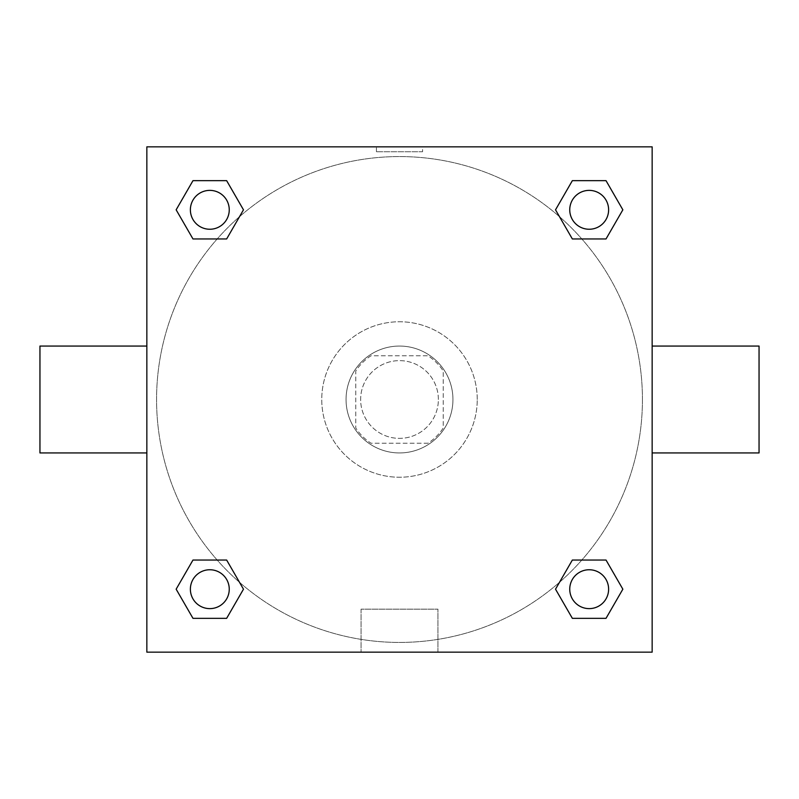<?xml version="1.0" encoding="UTF-8"?>
<svg xmlns="http://www.w3.org/2000/svg" width="799" height="799" viewBox="0 0 799 799"><rect width="100%" height="100%" fill="white"/><g stroke="black" fill="none" stroke-linecap="round" stroke-linejoin="round"><path stroke-width="0.6" stroke-dasharray="4 3" d="M438.371 399.5A38.871 38.871 0 0 0 380.064 365.842A38.871 38.871 0 0 0 380.064 433.158A38.871 38.871 0 0 0 438.371 399.5A38.871 38.871 0 0 0 380.064 365.842A38.871 38.871 0 0 0 380.064 433.158A38.871 38.871 0 0 0 438.371 399.5M428.014 443.225L370.986 443.225A52.205 52.205 0 0 1 355.775 428.014L355.775 370.986A52.205 52.205 0 0 1 370.986 355.775L428.014 355.775A52.205 52.205 0 0 1 443.225 370.986L443.225 428.014A52.205 52.205 0 0 1 428.014 443.225L370.986 443.225A52.205 52.205 0 0 1 355.775 428.014L355.775 370.986A52.205 52.205 0 0 1 370.986 355.775L428.014 355.775A52.205 52.205 0 0 1 443.225 370.986L443.225 428.014A52.205 52.205 0 0 1 428.014 443.225M399.5 346.057A53.443 53.443 0 0 1 445.782 426.227A53.443 53.443 0 0 1 353.218 426.227A53.443 53.443 0 0 1 399.5 346.057A53.443 53.443 0 0 0 346.057 399.5A53.443 53.443 0 0 0 399.5 452.943A53.443 53.443 0 0 0 452.943 399.5A53.443 53.443 0 0 0 399.5 346.057M477.243 399.5A77.743 77.743 0 0 0 360.629 332.174A77.743 77.743 0 0 0 360.629 466.826A77.743 77.743 0 0 0 477.243 399.5A77.743 77.743 0 0 0 360.629 332.174A77.743 77.743 0 0 0 360.629 466.826A77.743 77.743 0 0 0 477.243 399.5M217.158 238.961L192.978 238.961L217.158 238.961L192.978 238.961L176.15 209.817L192.978 180.664L226.646 180.664L243.475 209.817L226.646 238.961M226.646 560.039L243.475 589.183L226.646 560.039L243.475 589.183L226.646 560.039L243.475 589.183L226.646 618.336L192.978 618.336L176.15 589.183L192.978 560.039L217.158 560.039M146.846 652.154L146.846 146.846L652.154 146.846L652.154 652.154L146.846 652.154L146.846 146.846L652.154 146.846L652.154 652.154L146.846 652.154L146.846 146.846L652.154 146.846L652.154 652.154L146.846 652.154M572.354 238.961L555.525 209.817L572.354 238.961L555.525 209.817L572.354 238.961L555.525 209.817L572.354 180.664L606.022 180.664L622.85 209.817L606.022 238.961L581.842 238.961M581.842 560.039L606.022 560.039L581.842 560.039L606.022 560.039L622.85 589.183L606.022 618.336L572.354 618.336L555.525 589.183L572.354 560.039M422.581 146.846L376.419 146.846L422.581 146.846L376.419 146.846L422.581 146.846L376.419 146.846L422.581 146.846L422.581 151.74L376.419 151.74L422.581 151.74M642.436 399.5A242.936 242.936 0 0 0 278.032 189.113A242.936 242.936 0 0 0 278.032 609.887A242.936 242.936 0 0 0 642.436 399.5A242.936 242.936 0 0 0 278.032 189.113A242.936 242.936 0 0 0 278.032 609.887A242.936 242.936 0 0 0 642.436 399.5M229.253 589.183A19.436 19.436 0 0 0 200.1 572.354A19.436 19.436 0 0 0 200.1 606.022A19.436 19.436 0 0 0 229.253 589.183A19.436 19.436 0 0 0 200.1 572.354A19.436 19.436 0 0 0 200.1 606.022A19.436 19.436 0 0 0 229.253 589.183A19.436 19.436 0 0 0 200.1 572.354A19.436 19.436 0 0 0 200.1 606.022A19.436 19.436 0 0 0 229.253 589.183A19.436 19.436 0 0 0 200.1 572.354A19.436 19.436 0 0 0 200.1 606.022A19.436 19.436 0 0 0 229.253 589.183A19.436 19.436 0 0 0 200.1 572.354A19.436 19.436 0 0 0 200.1 606.022A19.436 19.436 0 0 0 229.253 589.183M229.253 209.817A19.436 19.436 0 0 0 200.1 192.978A19.436 19.436 0 0 0 200.1 226.646A19.436 19.436 0 0 0 229.253 209.817A19.436 19.436 0 0 0 200.1 192.978A19.436 19.436 0 0 0 200.1 226.646A19.436 19.436 0 0 0 229.253 209.817A19.436 19.436 0 0 0 200.1 192.978A19.436 19.436 0 0 0 200.1 226.646A19.436 19.436 0 0 0 229.253 209.817A19.436 19.436 0 0 0 200.1 192.978A19.436 19.436 0 0 0 200.1 226.646A19.436 19.436 0 0 0 229.253 209.817A19.436 19.436 0 0 0 200.1 192.978A19.436 19.436 0 0 0 200.1 226.646A19.436 19.436 0 0 0 229.253 209.817M608.618 209.817A19.436 19.436 0 0 0 579.465 192.978A19.436 19.436 0 0 0 579.465 226.646A19.436 19.436 0 0 0 608.618 209.817A19.436 19.436 0 0 0 579.465 192.978A19.436 19.436 0 0 0 579.465 226.646A19.436 19.436 0 0 0 608.618 209.817A19.436 19.436 0 0 0 579.465 192.978A19.436 19.436 0 0 0 579.465 226.646A19.436 19.436 0 0 0 608.618 209.817A19.436 19.436 0 0 0 579.465 192.978A19.436 19.436 0 0 0 579.465 226.646A19.436 19.436 0 0 0 608.618 209.817A19.436 19.436 0 0 0 579.465 192.978A19.436 19.436 0 0 0 579.465 226.646A19.436 19.436 0 0 0 608.618 209.817M569.747 589.183A19.436 19.436 0 0 1 598.9 572.354A19.436 19.436 0 0 1 598.9 606.022A19.436 19.436 0 0 1 569.747 589.183A19.436 19.436 0 0 1 598.9 572.354A19.436 19.436 0 0 1 598.9 606.022A19.436 19.436 0 0 1 569.747 589.183M437.942 652.154L361.058 652.154L437.942 652.154L361.058 652.154L437.942 652.154L437.942 609.168L361.058 609.168L437.942 609.168L361.058 609.168L437.942 609.168L437.942 652.154M146.846 399.5L146.846 346.057L146.846 399.5M652.154 399.5L652.154 346.057L652.154 399.5M759.05 346.057L759.05 452.943M39.95 452.943L39.95 346.057M192.978 618.336L176.15 589.183L192.978 560.039L176.15 589.183L192.978 560.039L176.15 589.183L192.978 618.336L176.15 589.183L192.978 618.336L226.646 618.336L192.978 618.336M243.475 589.183L226.646 618.336L243.475 589.183M555.525 209.817L572.354 180.664L606.022 180.664L622.85 209.817L606.022 238.961L622.85 209.817L606.022 238.961L622.85 209.817L606.022 180.664L622.85 209.817L606.022 180.664L572.354 180.664L555.525 209.817M192.978 238.961L176.15 209.817L192.978 180.664L226.646 180.664L243.475 209.817L226.646 180.664L243.475 209.817L226.646 180.664L192.978 180.664L176.15 209.817L192.978 180.664L176.15 209.817L192.978 238.961M572.354 618.336L555.525 589.183L572.354 618.336L555.525 589.183L572.354 618.336L606.022 618.336L572.354 618.336M606.022 560.039L622.85 589.183L606.022 618.336L622.85 589.183L606.022 618.336L622.85 589.183L606.022 560.039M608.618 589.183A19.436 19.436 0 0 0 579.465 572.354A19.436 19.436 0 0 0 579.465 606.022A19.436 19.436 0 0 0 608.618 589.183A19.436 19.436 0 0 0 579.465 572.354A19.436 19.436 0 0 0 579.465 606.022A19.436 19.436 0 0 0 608.618 589.183A19.436 19.436 0 0 0 579.465 572.354A19.436 19.436 0 0 0 579.465 606.022A19.436 19.436 0 0 0 608.618 589.183M361.058 609.168L361.058 652.154L361.058 609.168M376.419 151.74L376.419 146.846"/><path stroke-width="1.2" d="M226.646 238.961L192.978 238.961L176.15 209.817L192.978 180.664L226.646 180.664L243.475 209.817L226.646 238.961L192.978 238.961L217.158 238.961M217.158 560.039L226.646 560.039L243.475 589.183L226.646 618.336L192.978 618.336L176.15 589.183L192.978 560.039L226.646 560.039M581.842 238.961L572.354 238.961L555.525 209.817L572.354 180.664L606.022 180.664L622.85 209.817L606.022 238.961L572.354 238.961M572.354 560.039L606.022 560.039L622.85 589.183L606.022 618.336L572.354 618.336L555.525 589.183L572.354 560.039L606.022 560.039L581.842 560.039M652.154 452.943L759.05 452.943L759.05 346.057L652.154 346.057M146.846 346.057L39.95 346.057L39.95 452.943L146.846 452.943M146.846 146.846L652.154 146.846L652.154 652.154L146.846 652.154L146.846 146.846M606.022 618.336L572.354 618.336L606.022 618.336M608.618 589.183A19.436 19.436 0 0 0 579.465 572.354A19.436 19.436 0 0 0 579.465 606.022A19.436 19.436 0 0 0 608.618 589.183M226.646 618.336L192.978 618.336L226.646 618.336M229.253 589.183A19.436 19.436 0 0 0 200.1 572.354A19.436 19.436 0 0 0 200.1 606.022A19.436 19.436 0 0 0 229.253 589.183M572.354 180.664L606.022 180.664L572.354 180.664M608.618 209.817A19.436 19.436 0 0 0 579.465 192.978A19.436 19.436 0 0 0 579.465 226.646A19.436 19.436 0 0 0 608.618 209.817M192.978 180.664L226.646 180.664L192.978 180.664M229.253 209.817A19.436 19.436 0 0 0 200.1 192.978A19.436 19.436 0 0 0 200.1 226.646A19.436 19.436 0 0 0 229.253 209.817"/></g></svg>
